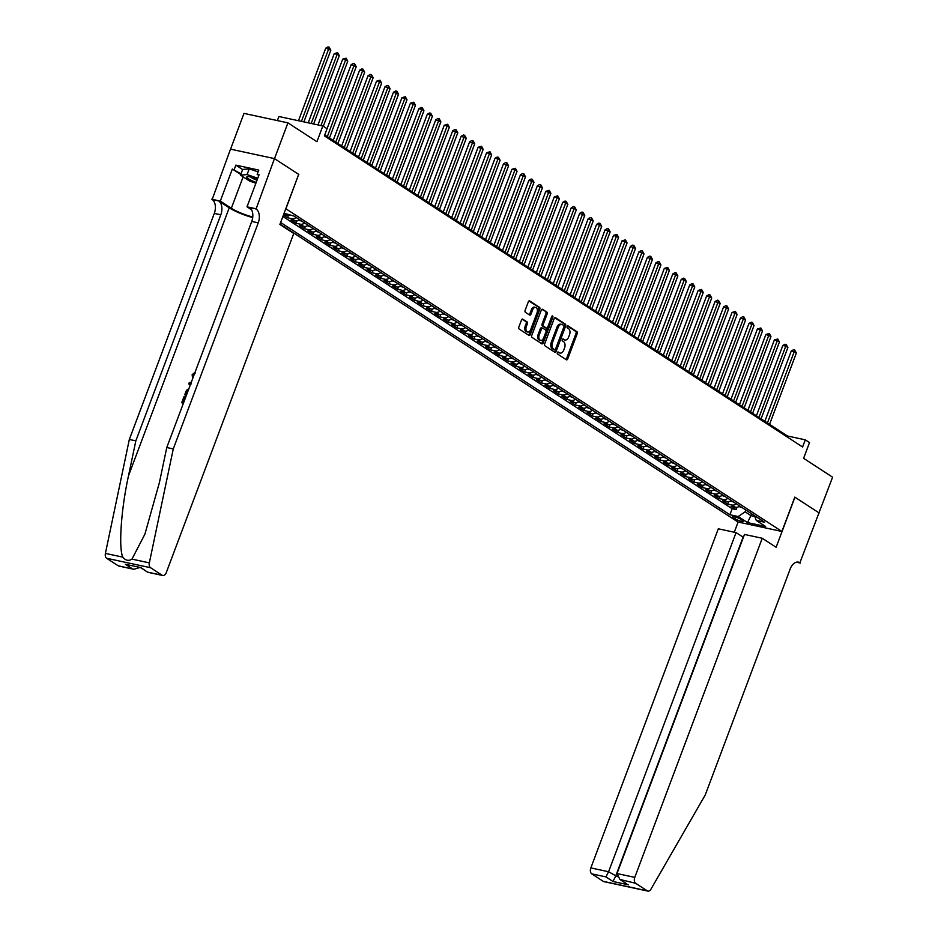 <?xml version="1.0" encoding="UTF-8"?>
<svg xmlns="http://www.w3.org/2000/svg" width="938" height="938" viewBox="0 0 938 938"><rect width="100%" height="100%" fill="white"/><g stroke="black" fill="none" stroke-linecap="round" stroke-linejoin="round"><path stroke-width="1.41" d="M557.336 352.653A1.067 0.668 102.1 0 0 557.547 354.013L566.376 359.758A1.524 0.95 102.1 0 0 567.736 358.891L577.233 333.611A1.524 0.95 102.1 0 0 576.929 331.665L568.1 325.92A1.067 0.668 102.1 0 0 567.361 327.89L568.51 328.628A4.878 3.049 102.1 0 1 569.483 334.854L568.686 336.965A4.878 3.049 102.1 0 1 565.004 340.013A4.878 3.049 102.1 0 1 564.336 339.732L563.199 338.981A1.067 0.668 102.1 0 0 562.46 340.951L563.597 341.702A4.878 3.049 102.1 0 1 564.57 347.916L563.773 350.026A4.878 3.049 102.1 0 1 560.092 353.075A4.878 3.049 102.1 0 1 559.423 352.794L558.286 352.043A1.067 0.668 102.1 0 0 557.336 352.653M522.865 319.131A1.524 0.95 102.1 0 0 521.505 319.999L518.843 327.081A1.524 0.95 102.1 0 0 519.148 329.027L528.95 335.405A1.524 0.95 102.1 0 0 530.31 334.549L539.807 309.259A1.524 0.95 102.1 0 0 539.502 307.324L529.7 300.946A1.524 0.95 102.1 0 0 528.34 301.801L525.128 310.372A1.524 0.95 102.1 0 0 525.421 312.319L529.618 315.051A1.524 0.95 102.1 0 0 530.978 314.183L532.573 309.939A4.08 2.544 102.1 0 1 535.657 307.394A4.08 2.544 102.1 0 1 537.017 312.823L530.767 329.473A4.08 2.544 102.1 0 1 527.684 332.017A4.08 2.544 102.1 0 1 526.324 326.576L527.367 323.809A1.524 0.95 102.1 0 0 527.062 321.863L522.431 319.037M298.683 174.421L285.914 208.799L781.905 531.459L794.814 497.128L819.155 512.957L794.943 497.21L776.125 547.288L762.242 538.26L634.768 877.37A4.667 2.908 102.1 0 0 635.694 883.315L647.255 890.83A4.667 2.908 102.1 0 0 647.888 891.1A4.667 2.908 102.1 0 0 650.949 889.177L705.235 795.002L790.218 568.92A10.881 6.789 -77.9 0 1 798.426 562.143A10.881 6.789 -77.9 0 1 799.903 562.753L832.592 477.184L803.608 458.319L809.517 442.584L805.296 439.828L802.6 446.98L324.384 135.881L327.069 128.729L322.836 125.973L278.903 116.511L277.378 120.58M298.823 174.456L274.494 158.628L287.931 122.855L316.927 141.708L322.836 125.973M544.673 343.894A1.524 0.95 102.1 0 0 544.978 345.841L554.78 352.219A1.524 0.95 102.1 0 0 556.14 351.351L565.649 326.072A1.524 0.95 102.1 0 0 565.344 324.126L555.542 317.748A1.524 0.95 102.1 0 0 554.182 318.615L544.673 343.894M541.871 343.812L532.057 337.434A1.524 0.95 102.1 0 1 531.764 335.487L541.261 310.208A1.524 0.95 102.1 0 1 542.621 309.341L546.819 312.073A1.524 0.95 102.1 0 1 547.124 314.019L543.266 324.278A1.524 0.95 102.1 0 0 543.571 326.213L546.35 328.03A1.524 0.95 102.1 0 0 547.71 327.163L551.72 316.493A1.067 0.668 102.1 0 1 552.881 317.243L543.219 342.945A1.524 0.95 102.1 0 1 541.871 343.812M230.56 149.154L243.997 113.392L287.931 122.855M283.405 215.06L287.544 217.757L288.423 215.412M296.197 217.499A6.214 4.725 123 0 1 291.882 218.695L295.271 220.899L290.932 219.961L296.009 223.267L296.889 220.922M304.662 223.01A6.214 4.725 123 0 1 300.348 224.194L303.736 226.398L299.398 225.472L304.475 228.778L305.354 226.433M313.128 228.52A6.214 4.725 123 0 1 308.813 229.704L312.202 231.909L307.863 230.971L312.94 234.277L313.82 231.932M321.593 234.019A6.214 4.725 123 0 1 317.279 235.215L320.655 237.42L316.329 236.482L321.406 239.788L322.285 237.443M330.059 239.53A6.214 4.725 123 0 1 325.744 240.714L329.121 242.919L324.794 241.992L329.871 245.287L330.751 242.942M338.512 245.029A6.214 4.725 123 0 1 334.198 246.225L337.586 248.429L333.248 247.491L338.337 250.798L339.216 248.453M346.978 250.54A6.214 4.725 123 0 1 342.663 251.736L346.052 253.928L341.713 253.002L346.79 256.309L347.681 253.964M355.443 256.051A6.214 4.725 123 0 1 351.129 257.235L354.517 259.439L350.179 258.501L355.256 261.808L356.135 259.463M363.909 261.55A6.214 4.725 123 0 1 359.594 262.746L362.983 264.95L358.644 264.012L363.721 267.318L364.601 264.973M372.374 267.06A6.214 4.725 123 0 1 368.059 268.245L371.448 270.449L367.11 269.523L372.187 272.817L373.066 270.484M380.84 272.571A6.214 4.725 123 0 1 376.525 273.755L379.913 275.96L375.575 275.022L380.652 278.328L381.531 275.983M389.305 278.07A6.214 4.725 123 0 1 384.99 279.266L388.367 281.459L384.041 280.532L389.118 283.839L389.997 281.494M397.771 283.581A6.214 4.725 123 0 1 393.456 284.765L396.833 286.969L392.506 286.043L397.583 289.338L398.462 286.993M406.236 289.08A6.214 4.725 123 0 1 401.91 290.276L405.298 292.48L400.96 291.542L406.048 294.849L406.928 292.504M414.69 294.591A6.214 4.725 123 0 1 410.375 295.775L413.764 297.979L409.425 297.053L414.514 300.359L415.393 298.014M423.155 300.101A6.214 4.725 123 0 1 418.84 301.286L422.229 303.49L417.891 302.552L422.968 305.858L423.859 303.513M431.621 305.6A6.214 4.725 123 0 1 427.306 306.796L430.694 309.001L426.356 308.063L431.433 311.369L432.312 309.024M440.086 311.111A6.214 4.725 123 0 1 435.771 312.295L439.16 314.5L434.822 313.573L439.899 316.868L440.778 314.535M448.552 316.61A6.214 4.725 123 0 1 444.237 317.806L447.625 320.01L443.287 319.072L448.364 322.379L449.243 320.034M457.017 322.121A6.214 4.725 123 0 1 452.702 323.317L456.079 325.509L451.753 324.583L456.829 327.89L457.709 325.545M465.483 327.632A6.214 4.725 123 0 1 461.168 328.816L464.545 331.02L460.218 330.082L465.295 333.389L466.174 331.044M473.948 333.131A6.214 4.725 123 0 1 469.621 334.327L473.01 336.531L468.683 335.593L473.76 338.899L474.64 336.554M482.402 338.641A6.214 4.725 123 0 1 478.087 339.826L481.475 342.03L477.137 341.104L482.226 344.398L483.105 342.065M490.867 344.152A6.214 4.725 123 0 1 486.552 345.336L489.941 347.541L485.603 346.603L490.68 349.909L491.571 347.564M499.333 349.651A6.214 4.725 123 0 1 495.018 350.847L498.406 353.04L494.068 352.113L499.145 355.42L500.024 353.075M507.798 355.162A6.214 4.725 123 0 1 503.483 356.346L506.872 358.551L502.534 357.624L507.61 360.919L508.49 358.574M516.263 360.661A6.214 4.725 123 0 1 511.949 361.857L515.337 364.061L510.999 363.123L516.076 366.43L516.955 364.085M524.729 366.172A6.214 4.725 123 0 1 520.414 367.356L523.803 369.56L519.464 368.634L524.541 371.94L525.421 369.595M533.194 371.683A6.214 4.725 123 0 1 528.88 372.867L532.256 375.071L527.93 374.133L533.007 377.439L533.886 375.094M541.66 377.182A6.214 4.725 123 0 1 537.345 378.377L540.722 380.582L536.395 379.644L541.472 382.95L542.352 380.605M550.114 382.692A6.214 4.725 123 0 1 545.799 383.877L549.187 386.081L544.849 385.155L549.938 388.449L550.817 386.116M558.579 388.191A6.214 4.725 123 0 1 554.264 389.387L557.653 391.592L553.314 390.654L558.391 393.96L559.283 391.615M567.044 393.702A6.214 4.725 123 0 1 562.73 394.898L566.118 397.091L561.78 396.164L566.857 399.471L567.736 397.126M575.51 399.213A6.214 4.725 123 0 1 571.195 400.397L574.584 402.601L570.245 401.663L575.322 404.97L576.202 402.625M583.975 404.712A6.214 4.725 123 0 1 579.661 405.908L583.049 408.112L578.711 407.174L583.788 410.481L584.667 408.136M592.441 410.223A6.214 4.725 123 0 1 588.126 411.407L591.515 413.611L587.176 412.685L592.253 415.98L593.133 413.646M600.906 415.733A6.214 4.725 123 0 1 596.591 416.918L599.968 419.122L595.642 418.184L600.719 421.49L601.598 419.145M609.372 421.232A6.214 4.725 123 0 1 605.057 422.428L608.434 424.621L604.107 423.695L609.184 427.001L610.063 424.656M617.837 426.743A6.214 4.725 123 0 1 613.511 427.927L616.899 430.132L612.561 429.205L617.65 432.5L618.529 430.155M626.291 432.242A6.214 4.725 123 0 1 621.976 433.438L625.365 435.642L621.026 434.704L626.115 438.011L626.994 435.666M634.756 437.753A6.214 4.725 123 0 1 630.442 438.937L633.83 441.141L629.492 440.215L634.569 443.522L635.46 441.177M643.222 443.264A6.214 4.725 123 0 1 638.907 444.448L642.295 446.652L637.957 445.714L643.034 449.021L643.914 446.676M651.687 448.763A6.214 4.725 123 0 1 647.372 449.959L650.761 452.163L646.423 451.225L651.5 454.531L652.379 452.186M660.153 454.273A6.214 4.725 123 0 1 655.838 455.458L659.226 457.662L654.888 456.736L659.965 460.03L660.844 457.697M668.618 459.772A6.214 4.725 123 0 1 664.303 460.968L667.68 463.173L663.354 462.235L668.431 465.541L669.31 463.196M677.084 465.283A6.214 4.725 123 0 1 672.769 466.479L676.146 468.672L671.819 467.745L676.896 471.052L677.775 468.707M685.549 470.794A6.214 4.725 123 0 1 681.223 471.978L684.611 474.182L680.285 473.244L685.361 476.551L686.241 474.206M694.003 476.293A6.214 4.725 123 0 1 689.688 477.489L693.076 479.693L688.738 478.755L693.827 482.062L694.706 479.717M702.468 481.804A6.214 4.725 123 0 1 698.153 482.988L701.542 485.192L697.204 484.266L702.281 487.561L703.172 485.227M710.934 487.314A6.214 4.725 123 0 1 706.619 488.499L710.007 490.703L705.669 489.765L710.746 493.071L711.625 490.726M719.399 492.813A6.214 4.725 123 0 1 715.084 494.009L718.473 496.202L714.135 495.276L719.212 498.582L720.091 496.237M727.865 498.324A6.214 4.725 123 0 1 723.55 499.508L726.938 501.713L722.6 500.786L727.677 504.081L732.015 505.019A6.214 4.725 -57 0 0 736.33 503.823M728.556 501.736L727.677 504.081M742.579 520.461L740.715 519.242A4.819 0.868 -159.4 0 0 735.802 517.108A4.819 0.868 -159.4 0 0 732.531 516.756A4.819 0.868 -159.4 0 0 733.352 517.659L735.216 518.866A4.819 0.868 -159.4 0 0 740.129 521A4.819 0.868 -159.4 0 0 743.412 521.364A4.819 0.868 -159.4 0 0 742.579 520.461M280.016 224.088L737.971 522.009L781.905 531.459M280.626 222.47L729.905 514.739L738.218 516.533L745.124 511.831L745.804 509.991M284.085 213.243L293.981 216.057L764.576 522.208L756.263 520.414L765.584 526.476L747.527 522.595L738.218 516.533M282.877 216.455L732.168 508.736L736.142 509.592L731.065 506.286L735.392 507.224A6.214 4.725 -57 0 0 739.719 506.028M723.55 499.508L719.212 498.582M715.084 494.009L710.746 493.071M706.619 488.499L702.281 487.561M698.153 482.988L693.827 482.062M689.688 477.489L685.361 476.551M681.223 471.978L676.896 471.052M672.769 466.479L668.431 465.541M664.303 460.968L659.965 460.03M655.838 455.458L651.5 454.531M647.372 449.959L643.034 449.021M638.907 444.448L634.569 443.522M630.442 438.937L626.115 438.011M621.976 433.438L617.65 432.5M613.511 427.927L609.184 427.001M605.057 422.428L600.719 421.49M596.591 416.918L592.253 415.98M588.126 411.407L583.788 410.481M579.661 405.908L575.322 404.97M571.195 400.397L566.857 399.471M562.73 394.898L558.391 393.96M554.264 389.387L549.938 388.449M545.799 383.877L541.472 382.95M537.345 378.377L533.007 377.439M528.88 372.867L524.541 371.94M520.414 367.356L516.076 366.43M511.949 361.857L507.61 360.919M503.483 356.346L499.145 355.42M495.018 350.847L490.68 349.909M486.552 345.336L482.226 344.398M478.087 339.826L473.76 338.899M469.621 334.327L465.295 333.389M461.168 328.816L456.829 327.89M452.702 323.317L448.364 322.379M444.237 317.806L439.899 316.868M435.771 312.295L431.433 311.369M427.306 306.796L422.968 305.858M418.84 301.286L414.514 300.359M410.375 295.775L406.048 294.849M401.91 290.276L397.583 289.338M393.456 284.765L389.118 283.839M384.99 279.266L380.652 278.328M376.525 273.755L372.187 272.817M368.059 268.245L363.721 267.318M359.594 262.746L355.256 261.808M351.129 257.235L346.79 256.309M342.663 251.736L338.337 250.798M334.198 246.225L329.871 245.287M325.744 240.714L321.406 239.788M317.279 235.215L312.94 234.277M308.813 229.704L304.475 228.778M300.348 224.194L296.009 223.267M291.882 218.695L287.544 217.757M283.546 214.685L286.805 215.388A6.214 4.725 -57 0 0 289.537 215.107M745.124 511.831L751.045 515.689L754.75 516.486M751.737 513.848L747.527 522.595M805.296 439.828L787.474 435.994L324.736 134.955M787.134 436.92L787.474 435.994M737.022 507.247L736.142 509.592M732.168 508.736L729.905 514.739M754.41 515.595L756.263 520.414M726.938 501.713A6.214 4.725 -57 0 0 731.253 500.529M718.473 496.202A6.214 4.725 -57 0 0 722.788 495.018M710.007 490.703A6.214 4.725 -57 0 0 714.322 489.507M701.542 485.192A6.214 4.725 -57 0 0 705.857 484.008M693.076 479.693A6.214 4.725 -57 0 0 697.391 478.497M684.611 474.182A6.214 4.725 -57 0 0 688.926 472.998M676.146 468.672A6.214 4.725 -57 0 0 680.46 467.487M667.68 463.173A6.214 4.725 -57 0 0 672.007 461.977M659.226 457.662A6.214 4.725 -57 0 0 663.541 456.478M650.761 452.163A6.214 4.725 -57 0 0 655.076 450.967M642.295 446.652A6.214 4.725 -57 0 0 646.61 445.456M633.83 441.141A6.214 4.725 -57 0 0 638.145 439.957M625.365 435.642A6.214 4.725 -57 0 0 629.679 434.446M616.899 430.132A6.214 4.725 -57 0 0 621.214 428.947M608.434 424.621A6.214 4.725 -57 0 0 612.749 423.437M599.968 419.122A6.214 4.725 -57 0 0 604.283 417.926M591.515 413.611A6.214 4.725 -57 0 0 595.829 412.427M583.049 408.112A6.214 4.725 -57 0 0 587.364 406.916M574.584 402.601A6.214 4.725 -57 0 0 578.898 401.417M566.118 397.091A6.214 4.725 -57 0 0 570.433 395.906M557.653 391.592A6.214 4.725 -57 0 0 561.968 390.396M549.187 386.081A6.214 4.725 -57 0 0 553.502 384.897M540.722 380.582A6.214 4.725 -57 0 0 545.037 379.386M532.256 375.071A6.214 4.725 -57 0 0 536.571 373.875M523.803 369.56A6.214 4.725 -57 0 0 528.117 368.376M515.337 364.061A6.214 4.725 -57 0 0 519.652 362.865M506.872 358.551A6.214 4.725 -57 0 0 511.187 357.366M498.406 353.04A6.214 4.725 -57 0 0 502.721 351.856M489.941 347.541A6.214 4.725 -57 0 0 494.256 346.345M481.475 342.03A6.214 4.725 -57 0 0 485.79 340.846M473.01 336.531A6.214 4.725 -57 0 0 477.325 335.335M464.545 331.02A6.214 4.725 -57 0 0 468.859 329.836M456.079 325.509A6.214 4.725 -57 0 0 460.406 324.325M447.625 320.01A6.214 4.725 -57 0 0 451.94 318.814M439.16 314.5A6.214 4.725 -57 0 0 443.475 313.315M430.694 309.001A6.214 4.725 -57 0 0 435.009 307.805M422.229 303.49A6.214 4.725 -57 0 0 426.544 302.294M413.764 297.979A6.214 4.725 -57 0 0 418.078 296.795M405.298 292.48A6.214 4.725 -57 0 0 409.613 291.284M396.833 286.969A6.214 4.725 -57 0 0 401.147 285.785M388.367 281.459A6.214 4.725 -57 0 0 392.682 280.274M379.913 275.96A6.214 4.725 -57 0 0 384.228 274.764M371.448 270.449A6.214 4.725 -57 0 0 375.763 269.265M362.983 264.95A6.214 4.725 -57 0 0 367.297 263.754M354.517 259.439A6.214 4.725 -57 0 0 358.832 258.255M346.052 253.928A6.214 4.725 -57 0 0 350.366 252.744M337.586 248.429A6.214 4.725 -57 0 0 341.901 247.233M329.121 242.919A6.214 4.725 -57 0 0 333.436 241.734M320.655 237.42A6.214 4.725 -57 0 0 324.97 236.224M312.202 231.909A6.214 4.725 -57 0 0 316.516 230.713M303.736 226.398A6.214 4.725 -57 0 0 308.051 225.214M295.271 220.899A6.214 4.725 -57 0 0 299.585 219.703M557.653 352.16L558.239 352.536A4.878 3.049 102.1 0 0 558.907 352.817L560.092 353.075M565.004 340.013L563.808 339.755A4.878 3.049 102.1 0 1 563.152 339.474L562.566 339.099M565.931 359.465A1.524 0.95 102.1 0 0 566.54 358.633L576.049 333.353A1.524 0.95 102.1 0 0 575.744 331.407L567.478 326.025M554.346 351.926A1.524 0.95 102.1 0 0 554.956 351.093L564.453 325.814A1.524 0.95 102.1 0 0 564.16 323.868L554.792 317.783M554.604 349.651A1.067 0.668 102.1 0 0 555.566 349.053L563.902 326.858A1.067 0.668 102.1 0 0 563.691 325.498L562.483 324.712A4.878 3.049 102.1 0 0 561.827 324.442A4.878 3.049 102.1 0 0 558.133 327.479L552.435 342.651A4.878 3.049 102.1 0 0 553.408 348.877L554.604 349.651L553.42 349.405A1.067 0.668 102.1 0 0 553.725 349.464M561.827 324.442L560.631 324.185A4.878 3.049 102.1 0 0 556.949 327.221L558.133 327.479M553.42 349.405L552.212 348.619A4.878 3.049 102.1 0 1 551.251 342.393L556.949 327.221M541.871 309.376L546.819 312.073M545.599 327.866A1.524 0.95 102.1 0 1 545.166 327.772L542.375 325.967A1.524 0.95 102.1 0 1 542.082 324.02L545.928 313.761A1.524 0.95 102.1 0 0 545.623 311.815M541.425 343.531A1.524 0.95 102.1 0 0 542.035 342.698L551.696 316.985A1.067 0.668 102.1 0 0 551.802 316.317M539.268 334.913A4.08 2.544 102.1 0 0 540.628 340.353A4.08 2.544 102.1 0 0 543.712 337.809L545.916 331.935A1.524 0.95 102.1 0 0 545.611 330L542.832 328.183A1.524 0.95 102.1 0 0 541.472 329.05L539.268 334.913L538.084 334.655A4.08 2.544 102.1 0 0 539.444 340.095L540.628 340.353M542.399 328.089L541.636 327.925A1.524 0.95 102.1 0 0 540.288 328.792L541.472 329.05M538.084 334.655L540.288 328.792M527.684 332.017L526.499 331.759A4.08 2.544 102.1 0 1 525.128 326.318L526.171 323.551A1.524 0.95 102.1 0 0 525.878 321.605L522.114 319.166M535.657 307.394L534.472 307.136A4.08 2.544 102.1 0 0 531.389 309.681L532.573 309.939M529.184 314.758A1.524 0.95 102.1 0 0 529.794 313.925L531.389 309.681M528.504 335.124A1.524 0.95 102.1 0 0 529.114 334.291L538.623 309.012A1.524 0.95 102.1 0 0 538.318 307.066L528.95 300.969M738.956 506.543L742.11 507.587M769.559 424.339L796.362 353.016L794.24 351.633L791.273 351L764.857 421.279M791.273 351L793.501 349.745L794.685 350.003L794.24 351.633L767.436 422.956M794.685 350.003L796.362 353.016M257.458 179.041A10.107 1.829 -159.4 0 0 247.456 176.602A10.107 1.829 -159.4 0 0 246.776 177.282A10.107 1.829 -159.4 0 0 256.18 182.453M250.587 176.907A6.918 1.255 -159.4 0 0 257.012 180.213M255.886 183.227L249.672 181.104L240.538 175.148L242.684 169.426L249.227 168.852L258.091 171.889M240.538 175.148L247.069 174.574L257.762 178.232M249.227 168.852L247.069 174.574M743.424 537.263L736.049 532.62L718.297 528.798L590.834 867.92L608.586 871.742L617.298 876.667M736.049 532.62L608.586 871.742L605.948 876.913L591.761 873.864L603.31 881.38L647.255 890.83M800.372 563.058L796.35 562.19M738.112 522.044L734.278 532.233M762.242 538.26L744.479 534.437L617.016 873.548L634.768 877.37M647.888 891.1L603.943 881.638A4.667 2.908 -77.9 0 1 603.31 881.38M591.761 873.864A4.667 2.908 -77.9 0 1 590.834 867.92M743.084 537.193L615.609 876.303L612.971 881.486L605.948 876.913M635.694 883.315L619.866 879.422L617.016 873.548M621.507 880.266L626.889 883.995L619.866 879.422M183.578 401.781L184.821 396.821L182.992 401.663L183.93 401.863M183.485 403.07L182.101 402.941A20.249 3.67 -159.4 0 0 183.402 403.293M186.463 395.144L185.079 395.015A20.249 3.67 -159.4 0 0 186.381 395.367M118.2 565.79L133.841 569.284L118.833 566.048A4.667 2.908 -77.9 0 1 118.2 565.79L106.639 558.274A4.667 2.908 -77.9 0 1 105.408 553.397L129.327 439.476L135.834 440.872L220.817 214.79A10.881 6.789 102.1 0 0 218.648 200.92L229.235 207.802A20.249 3.67 -159.4 0 0 252.709 217.581M135.834 440.872L128.494 475.812C121.166 509.123 118.469 547.534 122.784 557.137C125.598 560.572 128.658 561.229 131.965 559.118L144.898 534.191L159.437 482.46L166.765 447.532L251.747 221.45A10.881 6.789 102.1 0 0 249.59 207.579L256.086 208.986L274.447 158.604L298.694 174.374L279.876 224.452L293.758 233.48L166.284 572.602A4.667 2.908 102.1 0 1 162.766 575.51A4.667 2.908 102.1 0 1 162.133 575.24L150.584 567.725L106.639 558.274M129.327 439.476L214.31 213.395A10.881 6.789 102.1 0 0 212.152 199.524L230.514 149.142L274.447 158.604M166.765 447.532L173.272 448.927L258.243 222.857A10.881 6.789 102.1 0 0 256.086 208.986M131.965 559.118L149.341 562.859L173.272 448.927M240.773 174.515L232.343 169.028L241.031 173.847M258.806 175.441L257.164 174.362L258.771 170.071L235.86 165.135L234.242 169.438M257.164 174.362L259.064 174.773L247.011 206.829L255.628 208.682M211.683 199.219L220.289 201.072L231.334 208.259A17.482 3.166 -159.4 0 0 252.768 216.995M232.343 169.028L220.289 201.072M251.536 209.772L247.011 206.829M149.341 562.859A4.667 2.908 102.1 0 0 150.584 567.725M235.86 165.135L242.637 169.555M133.841 569.284L139.832 567.513M132.387 568.838L125.364 564.266L140.923 567.619L147.747 572.274L140.712 567.701M195.21 373.113L192.935 374.954L193.427 375.282M192.935 374.954L193.122 377.404M192.653 378.671L192.138 374.719L195.456 371.858M190.215 385.166L188.761 383.947L189.277 382.587L191.352 382.118M189.839 383.443L190.942 384.31L189.839 383.443L191.493 383.114M184.704 394.769L186.474 390.337L188.972 388.473M188.491 389.751L186.627 391.99L185.982 393.737L186.92 393.937M187.307 390.607L187.834 390.947L186.627 391.99M186.556 393.854L187.131 392.319M181.726 402.695L184 396.633L184.821 396.821M730.491 501.033L733.645 502.076M761.093 418.829L787.897 347.506L785.786 346.134L782.808 345.489L756.391 415.78M782.808 345.489L785.036 344.234L786.22 344.492L785.786 346.134L758.971 417.457M786.22 344.492L787.897 347.506M722.025 495.522L725.18 496.577M752.628 413.318L779.431 342.007L777.321 340.623L774.342 339.99L747.926 410.269M774.342 339.99L777.754 338.981L777.321 340.623L750.506 411.946M777.754 338.981L779.431 342.007M713.56 490.023L716.714 491.066M744.162 407.819L770.966 336.496L765.889 334.479L739.461 404.759M765.889 334.479L769.301 333.482L768.855 335.124L742.04 406.435M769.301 333.482L770.966 336.496M705.095 484.512L708.249 485.567M735.697 402.308L762.5 330.985L757.423 328.968L731.007 399.26M757.423 328.968L760.835 327.972L760.39 329.613L733.586 400.936M760.835 327.972L762.5 330.985M696.629 479.013L699.783 480.057M727.231 396.809L754.035 325.486L751.924 324.102L748.958 323.469L722.541 393.749M748.958 323.469L751.186 322.215L752.37 322.473L751.924 324.102L725.121 395.426M752.37 322.473L754.035 325.486M688.164 473.502L691.318 474.546M718.766 391.298L745.581 319.975L740.492 317.959L714.076 388.238M740.492 317.959L742.72 316.704L743.904 316.962L743.459 318.603L716.655 389.927M743.904 316.962L745.581 319.975M679.698 467.992L682.852 469.047M710.301 385.788L737.116 314.476L734.993 313.093L732.027 312.46L705.611 382.739M732.027 312.46L735.439 311.451L734.993 313.093L708.19 384.416M735.439 311.451L737.116 314.476M671.245 462.493L674.399 463.536M701.835 380.289L728.65 308.965L723.561 306.949L697.145 377.228M723.561 306.949L725.789 305.694L726.973 305.952L726.528 307.594L699.725 378.905M726.973 305.952L728.65 308.965M662.779 456.982L665.933 458.025M693.381 374.778L720.185 303.455L715.096 301.438L688.68 371.729M715.096 301.438L717.324 300.183L718.508 300.441L718.062 302.083L691.259 373.406M718.508 300.441L720.185 303.455M654.314 451.483L657.468 452.526M684.916 369.267L711.719 297.956L709.609 296.572L706.631 295.939L680.214 366.219M706.631 295.939L708.858 294.684L710.043 294.942L709.609 296.572L682.794 367.895M710.043 294.942L711.719 297.956M645.848 445.972L649.002 447.016M676.45 363.768L703.254 292.445L698.177 290.428L671.749 360.708M698.177 290.428L701.589 289.432L701.143 291.073L674.328 362.385M701.589 289.432L703.254 292.445M637.383 440.461L640.537 441.517M667.985 358.257L694.788 286.934L689.711 284.929L663.295 355.209M689.711 284.929L691.927 283.663L693.123 283.921L692.678 285.562L665.863 356.886M693.123 283.921L694.788 286.934M628.917 434.962L632.071 436.006M659.52 352.758L686.323 281.435L684.212 280.052L681.246 279.418L654.83 349.698M681.246 279.418L683.462 278.164L684.658 278.422L684.212 280.052L657.409 351.375M684.658 278.422L686.323 281.435M620.452 429.452L623.606 430.495M651.054 347.248L677.869 275.924L672.78 273.908L646.364 344.199M672.78 273.908L675.008 272.653L676.192 272.911L675.747 274.553L648.944 345.876M676.192 272.911L677.869 275.924M611.986 423.941L615.14 424.996M642.589 341.737L669.404 270.425L667.281 269.042L664.315 268.409L637.899 338.688M664.315 268.409L667.727 267.4L667.281 269.042L640.478 340.365M667.727 267.4L669.404 270.425M603.533 418.442L606.687 419.485M634.123 336.238L660.938 264.915L655.85 262.898L629.433 333.178M655.85 262.898L658.077 261.643L659.262 261.901L658.816 263.543L632.013 334.854M659.262 261.901L660.938 264.915M595.067 412.931L598.221 413.975M625.669 330.727L652.473 259.404L647.384 257.387L620.968 327.679M647.384 257.387L649.612 256.133L650.796 256.391L650.351 258.032L623.547 329.355M650.796 256.391L652.473 259.404M586.602 407.432L589.756 408.476M617.204 325.228L644.007 253.905L641.897 252.521L638.919 251.888L612.502 322.168M638.919 251.888L641.146 250.634L642.331 250.892L641.897 252.521L615.082 323.845M642.331 250.892L644.007 253.905M578.136 401.921L581.29 402.965M608.739 319.717L635.542 248.394L630.453 246.377L604.037 316.657M630.453 246.377L632.681 245.123L633.865 245.381L633.431 247.022L606.616 318.334M633.865 245.381L635.542 248.394M569.671 396.411L572.825 397.466M600.273 314.207L627.076 242.895L624.966 241.512L622 240.878L595.583 311.158M622 240.878L625.412 239.87L624.966 241.512L598.151 312.835M625.412 239.87L627.076 242.895M561.205 390.911L564.359 391.955M591.808 308.708L618.611 237.384L613.534 235.368L587.118 305.647M613.534 235.368L616.946 234.371L616.5 236.013L589.697 307.324M616.946 234.371L618.611 237.384M552.74 385.401L555.894 386.444M583.342 303.197L610.157 231.874L605.069 229.857L578.652 300.148M605.069 229.857L607.296 228.602L608.481 228.86L608.035 230.502L581.232 301.825M608.481 228.86L610.157 231.874M544.274 379.89L547.429 380.945M574.877 297.686L601.692 226.375L599.57 224.991L596.603 224.358L570.187 294.638M596.603 224.358L598.831 223.103L600.015 223.361L599.57 224.991L572.766 296.314M600.015 223.361L601.692 226.375M535.821 374.391L538.975 375.435M566.411 292.187L593.226 220.864L588.138 218.847L561.721 289.127M588.138 218.847L590.365 217.593L591.55 217.851L591.104 219.492L564.301 290.803M591.55 217.851L593.226 220.864M527.355 368.88L530.509 369.935M557.958 286.676L584.761 215.353L579.672 213.348L553.256 283.628M579.672 213.348L581.9 212.082L583.084 212.34L582.639 213.981L555.835 285.304M583.084 212.34L584.761 215.353M518.89 363.381L522.044 364.425M549.492 281.177L576.295 209.854L574.185 208.471L571.207 207.837L544.79 278.117M571.207 207.837L573.435 206.583L574.619 206.841L574.185 208.471L547.37 279.794M574.619 206.841L576.295 209.854M510.424 357.87L513.578 358.914M541.027 275.666L567.83 204.343L565.72 202.971L562.741 202.327L536.325 272.618M562.741 202.327L564.969 201.072L566.153 201.33L565.72 202.971L538.904 274.295M566.153 201.33L567.83 204.343M501.959 352.36L505.113 353.415M532.561 270.156L559.365 198.844L557.254 197.461L554.288 196.828L527.86 267.107M554.288 196.828L557.7 195.819L557.254 197.461L530.439 268.784M557.7 195.819L559.365 198.844M493.494 346.861L496.648 347.904M524.096 264.657L550.899 193.334L545.822 191.317L519.406 261.596M545.822 191.317L549.234 190.32L548.789 191.962L521.985 263.273M549.234 190.32L550.899 193.334M485.028 341.35L488.182 342.393M515.63 259.146L542.434 187.823L537.357 185.806L510.94 256.097M537.357 185.806L539.585 184.552L540.769 184.809L540.323 186.451L513.52 257.774M540.769 184.809L542.434 187.823M476.563 335.851L479.717 336.894M507.165 253.647L533.98 182.324L528.891 180.307L502.475 250.587M528.891 180.307L531.119 179.052L532.303 179.31L531.858 180.94L505.054 252.263M532.303 179.31L533.98 182.324M468.097 330.34L471.251 331.384M498.699 248.136L525.514 176.813L520.426 174.796L494.009 245.076M520.426 174.796L522.654 173.542L523.838 173.8L523.392 175.441L496.589 246.753M523.838 173.8L525.514 176.813M459.643 324.829L462.797 325.885M490.234 242.625L517.049 171.314L514.927 169.93L511.96 169.297L485.544 239.577M511.96 169.297L515.372 168.289L514.927 169.93L488.123 241.254M515.372 168.289L517.049 171.314M451.178 319.33L454.332 320.374M481.78 237.126L508.584 165.803L503.495 163.787L477.079 234.066M503.495 163.787L505.723 162.532L506.907 162.79L506.461 164.431L479.658 235.743M506.907 162.79L508.584 165.803M442.713 313.82L445.867 314.863M473.315 231.616L500.118 160.292L498.008 158.921L495.03 158.276L468.613 228.567M495.03 158.276L497.257 157.021L498.441 157.279L498.008 158.921L471.193 230.244M498.441 157.279L500.118 160.292M434.247 308.309L437.401 309.364M464.849 226.105L491.653 154.793L489.542 153.41L486.576 152.777L460.148 223.056M486.576 152.777L489.988 151.768L489.542 153.41L462.727 224.733M489.988 151.768L491.653 154.793M425.782 302.81L428.936 303.853M456.384 220.606L483.187 149.283L478.11 147.266L451.694 217.546M478.11 147.266L481.522 146.269L481.077 147.911L454.262 219.222M481.522 146.269L483.187 149.283M417.316 297.299L420.47 298.354M447.918 215.095L474.722 143.772L469.645 141.767L443.228 212.047M469.645 141.767L471.861 140.501L473.057 140.759L472.611 142.4L445.808 213.723M473.057 140.759L474.722 143.772M408.851 291.8L412.005 292.844M439.453 209.596L466.268 138.273L461.179 136.256L434.763 206.536M461.179 136.256L463.407 135.002L464.591 135.26L464.146 136.889L437.343 208.213M464.591 135.26L466.268 138.273M400.385 286.289L403.539 287.333M430.988 204.085L457.803 132.762L452.714 130.745L426.298 201.025M452.714 130.745L454.942 129.491L456.126 129.749L455.68 131.39L428.877 202.714M456.126 129.749L457.803 132.762M391.932 280.779L395.086 281.834M422.522 198.575L449.337 127.263L447.215 125.88L444.249 125.246L417.832 195.526M444.249 125.246L447.661 124.238L447.215 125.88L420.412 197.203M447.661 124.238L449.337 127.263M383.466 275.28L386.62 276.323M414.068 193.076L440.872 121.752L435.783 119.736L409.367 190.015M435.783 119.736L438.011 118.481L439.195 118.739L438.75 120.381L411.946 191.692M439.195 118.739L440.872 121.752M375.001 269.769L378.155 270.812M405.603 187.565L432.406 116.242L430.296 114.87L427.318 114.225L400.901 184.516M427.318 114.225L429.545 112.97L430.73 113.228L430.296 114.87L403.481 186.193M430.73 113.228L432.406 116.242M366.535 264.27L369.689 265.313M397.137 182.066L423.941 110.743L421.83 109.359L418.852 108.726L392.436 179.006M418.852 108.726L421.08 107.471L422.276 107.729L421.83 109.359L395.015 180.682M422.276 107.729L423.941 110.743M358.07 258.759L361.224 259.803M388.672 176.555L415.475 105.232L410.398 103.215L383.982 173.495M410.398 103.215L413.81 102.219L413.365 103.86L386.55 175.172M413.81 102.219L415.475 105.232M349.604 253.248L352.758 254.304M380.207 171.044L407.01 99.733L404.899 98.349L401.933 97.716L375.517 167.996M401.933 97.716L405.345 96.708L404.899 98.349L378.096 169.672M405.345 96.708L407.01 99.733M341.139 247.749L344.293 248.793M371.741 165.545L398.556 94.222L393.468 92.205L367.051 162.485M393.468 92.205L395.695 90.951L396.88 91.209L396.434 92.85L369.631 164.162M396.88 91.209L398.556 94.222M332.673 242.239L335.827 243.282M363.276 160.035L390.091 88.711L385.002 86.695L358.586 156.986M385.002 86.695L387.23 85.44L388.414 85.698L387.969 87.34L361.165 158.663M388.414 85.698L390.091 88.711M324.22 236.728L327.374 237.783M354.81 154.524L381.625 83.212L379.503 81.829L376.537 81.196L350.12 151.475M376.537 81.196L379.949 80.187L379.503 81.829L352.7 153.152M379.949 80.187L381.625 83.212M315.754 231.229L318.908 232.272M346.356 149.025L373.16 77.702L368.071 75.685L341.655 145.965M368.071 75.685L370.299 74.43L371.483 74.688L371.038 76.33L344.234 147.641M371.483 74.688L373.16 77.702M307.289 225.718L310.443 226.773M337.891 143.514L364.694 72.191L362.584 70.819L359.606 70.186L333.189 140.466M359.606 70.186L361.834 68.92L363.018 69.178L362.584 70.819L335.769 142.142M363.018 69.178L364.694 72.191M298.823 220.219L301.977 221.262M329.426 138.015L356.229 66.692L351.14 64.675L327.069 128.729M351.14 64.675L353.368 63.421L354.552 63.678L354.118 65.308L327.303 136.631M354.552 63.678L356.229 66.692M323.305 126.278L347.764 61.181L345.653 59.809L342.687 59.164L317.97 124.93M342.687 59.164L346.099 58.168L345.653 59.809L320.937 125.563M346.099 58.168L347.764 61.181M313.62 123.992L339.298 55.682L337.188 54.298L334.221 53.665L308.215 122.831M334.221 53.665L337.633 52.657L337.188 54.298L311.193 123.464M337.633 52.657L339.298 55.682M303.877 121.893L330.833 50.171L325.756 48.155L298.472 120.732M325.756 48.155L327.983 46.9L329.168 47.158L328.722 48.799L301.438 121.365M329.168 47.158L330.833 50.171M732.015 505.019L735.392 507.224M283.968 213.547L286.805 215.388M735.873 517.131L735.216 518.866M733.739 516.627L733.352 517.659M558.239 352.536L559.423 352.794M563.152 339.474L564.336 339.732M575.744 331.407L576.929 331.665M576.049 333.353L577.233 333.611M566.54 358.633L567.736 358.891M564.16 323.868L565.344 324.126M564.453 325.814L565.649 326.072M554.956 351.093L556.14 351.351M551.251 342.393L552.435 342.651M552.212 348.619L553.408 348.877M545.928 313.761L547.124 314.019M542.082 324.02L543.266 324.278M542.375 325.967L543.571 326.213M545.166 327.772L546.35 328.03M551.696 316.985L552.881 317.243M542.035 342.698L543.219 342.945M525.878 321.605L527.062 321.863M526.171 323.551L527.367 323.809M525.128 326.318L526.324 326.576M529.794 313.925L530.978 314.183M538.318 307.066L539.502 307.324M538.623 309.012L539.807 309.259M529.114 334.291L530.31 334.549M628.53 884.839L612.971 881.486M796.831 562.096L799.903 562.753M128.494 475.812L229.235 207.802M251.747 221.45L258.243 222.857M220.817 214.79L214.31 213.395M125.364 564.266L140.923 567.619M147.946 572.192L162.133 575.24M105.408 553.397L122.784 557.137M218.648 200.92L212.152 199.524M243.141 176.848L231.334 208.259M553.572 349.464L554.757 349.722M545.365 327.854L546.561 328.112M541.437 327.843L542.621 328.101M147.747 572.274L162.766 575.51"/></g></svg>
